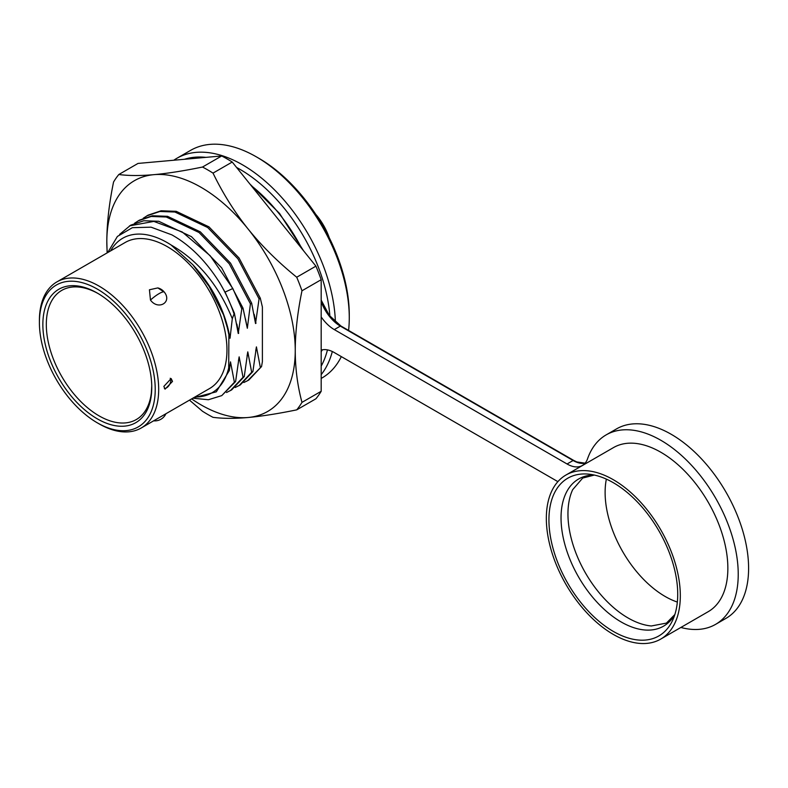 <?xml version="1.0" encoding="UTF-8"?>
<svg xmlns="http://www.w3.org/2000/svg" width="788" height="788" viewBox="0 0 788 788"><rect width="100%" height="100%" fill="white"/><g stroke="black" fill="none" stroke-linecap="round" stroke-linejoin="round"><path stroke-width="1.18" d="M348.582 330.448A131.409 75.865 -120 0 0 349.271 317.781A131.409 75.865 -120 0 0 256.356 156.851A131.409 75.865 -120 0 0 190.647 150.341L176.817 158.319A131.409 75.865 60 0 1 242.527 164.83A131.409 75.865 60 0 1 335.383 321.987M256.356 156.851A131.409 75.865 -120 0 0 256.356 156.842L258.947 158.339A127.735 73.747 -120 0 1 349.271 314.786L349.271 317.781M321.179 378.447L322.056 377.935A131.409 75.865 -120 0 0 341.322 356.609M332.329 351.517A131.409 75.865 60 0 1 321.179 374.655M327.463 349.882A127.735 73.747 60 0 1 321.179 366.095M184.451 159.284A127.735 73.747 60 0 1 205.934 157.364M236.597 167.47A127.735 73.747 60 0 1 239.926 169.322A127.735 73.747 60 0 1 329.886 316.165M173.803 160.23A131.409 75.865 60 0 1 176.817 158.319M557.884 481.645L334.289 352.551A30.555 17.641 -120 0 0 321.179 350.099M321.179 316.914A30.555 17.641 -120 0 0 334.289 329.591L567.065 463.984A30.555 17.641 -120 0 0 582.342 465.501A30.555 17.641 -120 0 0 587.543 458.813A109.404 63.168 60 0 1 606.169 434.877A109.404 63.168 60 0 1 690.475 464.181A109.404 63.168 60 0 1 738.228 574.285A109.404 63.168 60 0 1 715.573 624.372A109.404 63.168 60 0 1 680.871 627.465M715.573 624.372L725.945 618.383A109.404 63.168 -120 0 0 748.6 568.296A109.404 63.168 -120 0 0 671.238 434.306A109.404 63.168 -120 0 0 616.541 428.889L606.169 434.877M660.699 639.107L708.235 611.665A94.737 54.697 -120 0 0 727.856 568.296A94.737 54.697 -120 0 0 686.506 472.958A94.737 54.697 -120 0 0 613.497 447.584L565.961 475.026A94.737 54.697 60 0 1 638.96 500.41A94.737 54.697 60 0 1 680.32 595.748A94.737 54.697 60 0 1 660.699 639.107A94.737 54.697 60 0 1 587.69 613.734A94.737 54.697 60 0 1 546.34 518.396A94.737 54.697 60 0 1 565.961 475.026M548.931 519.893A91.063 52.579 -120 0 0 613.33 631.424A91.063 52.579 -120 0 0 673.09 619.269A91.063 52.579 -120 0 0 677.719 594.25A91.063 52.579 -120 0 0 613.33 482.709A91.063 52.579 -120 0 0 589.345 474.218A91.063 52.579 -120 0 0 548.931 519.893M674.814 614.66A84.956 49.053 60 0 1 621.111 621.939A84.956 49.053 60 0 1 561.036 517.893A84.956 49.053 60 0 1 594.201 475.026M594.329 475.056L582.696 478.07L572.659 489.693A84.956 49.053 -120 0 0 567.951 513.904A84.956 49.053 -120 0 0 651.341 625.977L666.421 623.101L674.853 614.532M677.345 602.071A84.956 49.053 60 0 1 605.115 492.441A84.956 49.053 60 0 1 606.356 479.124M321.179 279.701L301.981 290.782C297.539 312.353 295.303 332.25 295.244 350.473C295.293 368.636 297.539 385.933 301.981 402.373A149.74 86.453 60 0 1 296.721 409.858L315.919 398.777A149.74 86.453 -120 0 0 321.179 391.291L321.179 279.701A149.74 86.453 -120 0 0 315.919 266.147L232.224 162.032A149.74 86.453 -120 0 0 226.964 158.841A149.74 86.453 -120 0 0 221.704 155.955L138.008 163.431L118.821 174.512C128.641 175.803 140.343 175.852 153.926 174.66A133.241 76.928 60 0 1 248.141 229.062A133.241 76.928 60 0 1 295.244 350.473A133.241 76.928 60 0 1 248.141 417.492A133.241 76.928 60 0 1 191.632 398.895M232.224 162.032L213.026 173.114C222.856 193.424 234.558 212.08 248.141 229.062C261.823 245.994 278.026 262.049 296.721 277.228A149.74 86.453 60 0 1 301.981 290.782M107.119 252.909L106.823 241.68A133.241 76.928 60 0 1 153.926 174.66C167.617 173.419 183.811 170.878 202.506 167.036L221.704 155.955M202.506 167.036A149.74 86.453 60 0 1 207.766 169.922A149.74 86.453 60 0 1 213.026 173.114M107.286 252.81A133.241 76.928 60 0 1 106.823 241.68C106.873 223.457 109.118 203.56 113.561 181.998A149.74 86.453 60 0 1 118.821 174.512M296.721 409.858C278.006 413.7 261.813 416.241 248.141 417.492C234.548 418.674 222.846 418.625 213.026 417.335A149.74 86.453 60 0 1 207.766 414.449A149.74 86.453 60 0 1 202.506 411.267L189.475 400.137M301.981 402.373L321.179 391.291M296.721 277.228L315.919 266.147M248.949 379.914L261.537 366.578L262.394 361.603L262.394 307.034L260.296 298.15L239.05 257.991L208.968 226.865L176.197 211.322L161.097 210.78L148.016 215.183L143.229 218.256M243.827 382.525L247.688 380.643L261.537 366.578M255.706 350.965L256.425 346.887L260.326 367.277M235.188 387.509L240.261 384.938L252.899 371.562L256.425 346.887M193.503 397.822L216.336 391.803L229.347 370.518L230.5 361.859L234.391 382.249L235.612 381.55L239.148 356.865L243.039 377.265L244.25 376.556L247.787 351.872L251.677 372.271L252.899 371.562M229.347 370.518L228.697 367.907L228.894 332.969L223.536 314.885A89.231 51.515 60 0 1 228.697 334.033M230.037 338.249C225.279 311.132 212.878 286.615 192.824 264.709L171.065 244.969C198.123 260.483 218.532 285.059 232.302 318.697L230.037 338.249L228.894 332.969M232.302 318.697L234.371 313.122L225.398 292.811L219.685 282.774C206.023 261.094 190.075 245.117 171.843 234.854L151.06 227.171L132.335 227.693L117.392 236.449L107.739 252.554M260.296 298.15L259.075 298.859L255.539 323.533L251.648 303.144L250.426 303.843L247.333 328.271L242.999 308.128L241.788 308.837L238.242 333.511L234.371 313.122M239.05 385.637L251.677 372.271M259.075 298.859L237.907 258.789L207.697 227.515L174.916 212.021L159.865 211.479L146.804 215.882M255.972 323.277L254.199 314.323M247.058 356.058L247.787 351.872M226.54 392.503L231.623 389.922L244.25 376.556M251.648 303.144L230.549 263.162L200.29 231.83L167.519 216.316L152.468 215.764L139.377 220.167L134.571 223.25M230.401 390.621L243.039 377.265M250.426 303.843L229.259 263.773L199.049 232.509L166.278 217.005L151.227 216.464L138.156 220.867M247.333 328.271L245.452 318.864M238.439 360.914L239.148 356.865M192.833 398.196L208.377 399.743L221.763 395.615L235.612 381.55M242.999 308.128L221.674 267.861L191.445 236.656L158.762 221.28L143.771 220.758L130.719 225.161L119.658 234.351M241.788 308.837L232.834 288.516L210.15 255.716L182.195 231.948L153.837 221.408L129.518 225.861M221.763 395.615L234.391 382.249M229.791 365.898L230.5 361.859M238.685 333.255L236.863 324.095M219.665 282.744A96.569 55.751 60 0 1 233.878 313.397M228.697 367.907A89.231 51.515 60 0 1 194.931 396.994M110.586 250.899A89.231 51.515 60 0 1 167.322 242.674A89.231 51.515 60 0 1 171.075 244.969M192.824 264.709L209.115 286.418L223.536 314.885M141.21 428.002L209.5 388.582A84.346 48.698 -120 0 0 226.964 349.971A84.346 48.698 -120 0 0 190.144 265.093A84.346 48.698 -120 0 0 125.154 242.497L56.864 281.917A84.346 48.698 60 0 1 99.042 286.093A84.346 48.698 60 0 1 158.683 389.39A84.346 48.698 60 0 1 141.21 428.002A84.346 48.698 60 0 1 99.042 423.826L97.308 422.831A81.903 47.28 60 0 1 39.4 322.528L39.4 322.528A81.903 47.28 60 0 1 97.308 289.088A81.903 47.28 60 0 1 155.226 389.39A81.903 47.28 60 0 1 97.308 422.831M39.4 322.528L39.4 320.529A84.346 48.698 60 0 1 56.864 281.917M163.865 386.396L171.163 378.565L172.513 381.412L165.056 389.154L163.865 386.396M150.469 300.061L149.434 289.777L157.827 287.916L164.298 292.082C172.444 302.277 158.211 310.689 150.469 300.061A12.224 2.581 141.2 0 1 159.117 293.609A12.224 2.581 -38.8 0 1 164.298 292.082M151.769 387.401A77.007 44.463 60 0 1 97.308 418.842A77.007 44.463 60 0 1 42.857 324.518A77.007 44.463 60 0 1 97.308 293.077A77.007 44.463 60 0 1 151.769 387.401L151.769 387.401M98.185 293.589A74.564 43.054 -120 0 0 46.315 324.518A74.564 43.054 -120 0 0 95.791 413.858A74.564 43.054 -120 0 0 151.365 392.66L151.769 385.411M170.208 378.27A6.107 3.526 -60 0 1 170.779 380.417A6.107 3.526 -60 0 1 164.367 388.484M315.683 214.247A42.779 24.704 60 0 1 329.226 237.7M321.179 351.399A30.555 17.641 60 0 1 322.331 349.813M301.971 248.791A125.292 72.338 -120 0 0 251.106 185.515M567.065 463.984L573.112 460.497A1.221 0.709 -60 0 1 573.723 460.428L340.948 326.035A1.221 0.709 120 0 0 340.337 326.104A30.555 17.641 60 0 1 321.179 301.627M585.07 463.226A30.555 17.641 60 0 1 573.112 460.497L340.337 326.104L334.289 329.591M232.834 288.516L225.033 292.112M153.63 420.831A12.224 12.224 0 0 0 155.876 420.841A12.224 9.643 -95.1 0 1 153.788 420.743M321.179 351.615L322.41 349.803M303.567 250.781L279.563 213.449L249.944 184.067M340.948 326.035L329.305 315.417L321.179 300.12M573.723 460.428L576.786 461.945L585.12 463.167M248.909 379.944L247.718 380.634M155.876 420.841A12.224 12.224 0 0 0 165.913 413.749M163.845 291.55A12.224 12.224 0 0 0 157.827 287.916"/></g></svg>
